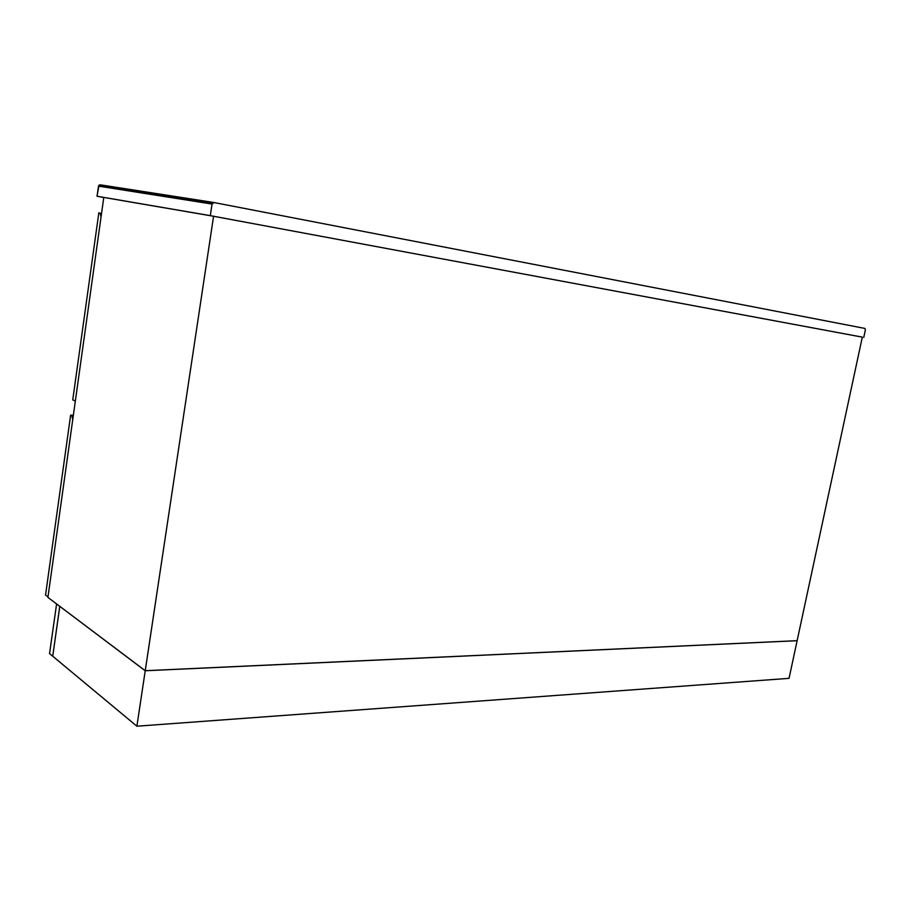 <?xml version="1.0" encoding="UTF-8"?>
<svg xmlns="http://www.w3.org/2000/svg" width="911" height="911" viewBox="0 0 911 911"><rect width="100%" height="100%" fill="white"/><g stroke="black" fill="none" stroke-linecap="round" stroke-linejoin="round"><path stroke-width="1.37" d="M145.236 670.712L47.919 597.4L103.774 197.425L213.573 216.26L862.318 337.127L797.136 640.672L145.236 670.712L213.573 216.26M136.889 726.204L145.225 670.769L797.125 640.706L789.051 678.342L136.889 726.204L52.724 656.227L59.796 606.35M145.225 670.769L59.819 606.373M59.75 606.373L52.724 656.227L49.547 653.597L56.596 603.947M59.727 606.35L56.528 603.947M101.064 216.909L100.119 213.106L98.821 212.855L72.755 399.861L75.34 401.034M100.119 213.106L98.821 212.855M47.998 596.887L45.55 595.054L70.625 415.143L73.279 415.837M70.625 415.143L73.347 415.348M72.732 419.755L71.844 415.723M863.765 337.4L865.404 329.782L864.938 328.438L213.96 202.527L212.035 204.041L98.479 186.129L97.078 196.241L210.304 215.645L862.318 337.138M97.078 196.241L103.774 197.493M210.304 215.645L212.035 204.041M98.479 186.129L100.21 184.819L213.846 202.504M212.753 202.811L99.117 185.07L96.976 196.218"/></g></svg>
